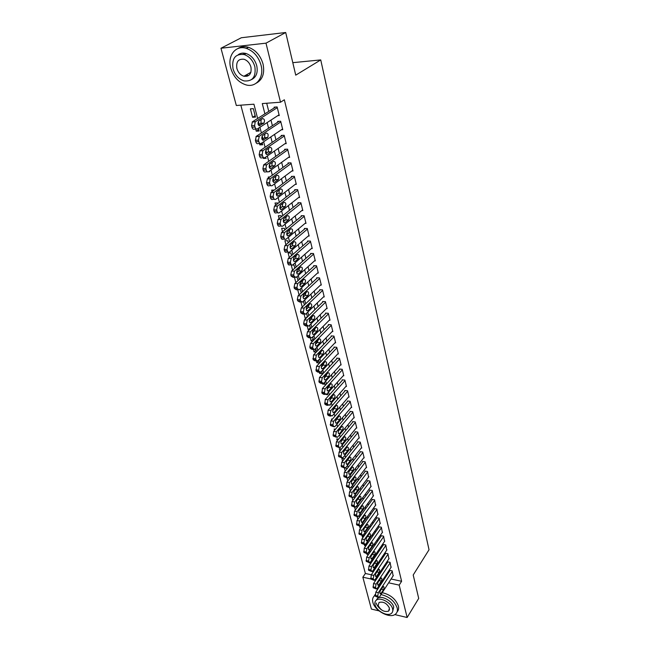 <?xml version="1.0" encoding="UTF-8"?>
<svg xmlns="http://www.w3.org/2000/svg" width="650" height="650" viewBox="0 0 650 650"><rect width="100%" height="100%" fill="white"/><g stroke="black" fill="none" stroke-linecap="round" stroke-linejoin="round"><path stroke-width="0.97" d="M247.033 76.294L245.359 75.441M379.056 610.878L371.394 609.074L362.846 577.208L370.874 578.955M240.833 105.162L365.373 573.487L362.846 577.208M257.636 118.479L253.931 104.195L236.324 105.495L220.967 48.246L265.988 43.16L280.499 102.221L262.283 103.569L264.908 113.847M265.988 43.16L285.707 32.5L241.321 37.749L220.967 48.246M277.834 115.627L279.248 115.529L277.119 106.941L274.105 107.161L274.284 107.876M281.434 129.756L282.758 129.683L280.662 121.217L277.656 121.404L277.834 122.111M284.968 143.691L286.219 143.634L284.148 135.289L281.166 135.444L281.336 136.143M288.454 157.438L289.632 157.389L287.592 149.159L284.619 149.289L284.789 149.979M291.882 170.991L292.996 170.958L290.989 162.841L288.031 162.947L288.194 163.621M295.254 184.356L296.319 184.34L294.328 176.329L291.387 176.41L291.558 177.076M298.577 197.543L299.593 197.535L297.635 189.638L294.702 189.686L294.864 190.352M301.852 210.551L302.819 210.551L300.885 202.759L297.968 202.792L298.131 203.442M305.086 223.389L306.004 223.389L304.094 215.703L301.194 215.711L301.356 216.352M308.262 236.047L309.148 236.056L307.263 228.475L304.379 228.459L304.533 229.092M311.399 248.536L312.244 248.552L310.391 241.077L307.515 241.036L307.669 241.662M314.494 260.861L315.307 260.886L313.471 253.508L310.611 253.443L310.765 254.061M317.549 273.033L318.321 273.057L316.517 265.777L313.674 265.688L313.82 266.297M320.556 285.033L321.303 285.066L319.524 277.883L316.688 277.777L316.834 278.371M323.521 296.887L324.244 296.92L322.481 289.827L319.662 289.705L319.808 290.298M326.454 308.588L327.145 308.62L325.406 301.624L322.603 301.478L322.749 302.063M329.339 320.133L330.013 320.174L328.299 313.259L325.504 313.097L325.65 313.674M332.191 331.533L332.841 331.581L331.151 324.756L328.364 324.569L328.51 325.138M335.01 342.794L335.636 342.842L333.962 336.099L331.191 335.904L331.338 336.464M337.789 353.909L338.39 353.957L336.741 347.303L333.986 347.084L334.124 347.644M340.527 364.886L341.112 364.934L339.487 358.369L336.741 358.134L336.879 358.678M343.241 375.724L343.801 375.781L342.192 369.289L339.463 369.037L339.601 369.582M345.914 386.433L346.458 386.49L344.874 380.079L342.152 379.811L342.282 380.348M348.546 397.012L349.082 397.069L347.514 390.739L344.809 390.455L344.939 390.983M351.154 407.452L351.674 407.517L350.123 401.261L347.433 400.961L347.563 401.481M353.73 417.779L354.234 417.836L352.706 411.661L350.025 411.344L350.147 411.856M356.273 427.976L356.769 428.033L355.249 421.931L352.584 421.598L352.706 422.11M358.792 438.043L359.263 438.108L357.768 432.079L355.111 431.73L355.233 432.234M361.27 447.996L361.733 448.061L360.254 442.106L357.614 441.748L357.736 442.244M363.724 457.836L364.171 457.901L362.716 452.01L360.076 451.644L360.206 452.132M366.145 467.553L366.584 467.626L365.137 461.801L362.521 461.419L362.643 461.906M368.542 477.165L367.543 471.477L364.934 471.079L365.048 471.559M370.906 486.663L369.915 481.041L367.315 480.634L367.437 481.106M373.246 496.048L372.255 490.498L369.671 490.067L369.785 490.539M375.554 505.326L374.579 499.834L372.003 499.403L372.117 499.866M377.837 514.491L376.87 509.072L374.303 508.625L374.416 509.08M380.096 523.559L379.129 518.204L376.577 517.741L376.691 518.196M382.33 532.529L381.371 527.231L378.828 526.76L378.942 527.207M384.54 541.393L383.581 536.153L381.054 535.673L381.16 536.112M386.717 550.152L385.775 544.976L383.248 544.489L383.362 544.928M388.879 558.821L387.936 553.702L385.426 553.199L385.531 553.637M391.007 567.393L390.081 562.331L387.579 561.819L387.684 562.25M367.388 553.743L366.957 554.369L366.746 553.564L363.894 552.427L364.268 548.161L366.844 548.673L366.234 552.045L367.469 553.711L382.59 532.147M366.413 543.367L364.715 545.789L364.374 544.489M364.154 534.706L362.44 537.119L361.969 535.308M361.879 525.947L360.149 528.352L359.539 526.012M357.077 516.612L357.817 519.431M354.591 507.098L355.347 510.006M352.072 497.469L352.852 500.468M349.521 487.719L350.326 490.815M346.938 477.864L347.774 481.049M344.338 467.927L345.183 471.161M344.419 458.843L341.843 458.372L342.566 461.151M341.551 449.012L339.308 448.695L339.918 451.019M338.569 439.156L336.749 438.913L337.236 440.765M335.522 429.187L334.157 429.008L334.514 430.381M332.426 419.104L331.533 418.99L331.768 419.868M322.709 383.662L322.384 384.012L322.229 383.402M319.621 373.449L322.27 373.701L321.636 371.256L319.621 373.449L319.304 372.231M318.866 360.596L316.818 362.749L316.339 360.921M316.054 349.789L313.991 351.926L313.341 349.456M313.202 338.845L311.123 340.957L310.302 337.838M310.318 327.771L308.214 329.859L307.223 326.072M307.401 316.55L305.273 318.622L304.102 314.145M300.942 302.055L302.234 307.003M297.741 289.811L299.065 294.881M294.491 277.396L295.848 282.596M291.257 265.029L292.589 270.148M291.541 255.58L290.875 253.012L288.096 252.947L289.291 257.522M288.218 242.807L287.682 240.752L284.895 240.711L285.943 244.725M284.854 229.864L284.456 228.329L281.645 228.312L282.547 231.749M281.434 216.734L281.182 215.743L278.363 215.751L279.102 218.587M277.973 203.418L277.859 202.987L275.031 203.011L275.616 205.246M274.267 190.06L271.651 190.109L272.074 191.709M269.856 176.987L268.231 177.028L268.483 177.986M265.281 163.751L264.834 164.06M264.119 157.877L263.356 158.413L263.185 157.755M262.308 143.211L259.821 144.893L259.456 143.496M258.749 129.537L256.238 131.186L255.669 129.025M365.373 573.487L371.329 574.771M373.669 571.277L373.344 570.009M373.409 571.675L372.287 571.439M371.386 562.494L371.036 561.161M370.898 563.209L369.176 562.851M369.078 553.613L368.713 552.207M368.363 554.653L366.957 554.369M366.738 544.627L366.356 543.148M365.779 546L364.715 545.789M364.374 535.543L363.967 533.983M363.155 537.258L362.44 537.119M361.985 526.346L361.554 524.712M359.564 517.043L359.117 515.328M357.11 507.626L356.647 505.83M354.632 498.103L354.047 496.356M352.129 488.467L351.78 487.134L351.203 487.037M349.586 478.709L349.351 477.782L348.311 477.62L364.049 457.413M347.019 468.837L346.889 468.317L345.215 468.065M329.615 404.966L330.428 405.064L330.224 404.276M326.284 394.574L327.746 394.737L327.397 393.412M322.384 384.012L325.024 384.28L324.537 382.403M316.818 362.749L319.483 362.993L318.695 359.962M316.566 351.78L315.721 348.522M316.249 352.113L313.991 351.926M313.584 340.299L312.707 336.928M312.804 341.088L311.123 340.957M310.562 328.673L309.652 325.179M309.294 329.932L308.214 329.859M307.491 316.899L306.556 313.276M305.695 318.646L305.273 318.622M304.387 304.956L303.412 301.218M301.243 292.866L300.235 288.99M298.049 280.605L297.131 277.046L296.538 277.03M294.816 268.174L294.019 265.111L292.476 265.062M269.709 171.657L268.653 171.689M266.232 158.299L263.356 158.413M259.821 144.893L262.714 144.755L262.186 142.732M256.238 131.186L259.139 131.016L258.416 128.261M255.515 117.089L253.313 108.639L250.388 108.851L252.598 117.284L255.515 117.089M391.081 579.02L401.619 581.279L284.342 99.783L280.499 102.221M266.703 103.244L268.767 111.386M270.969 120.096L272.382 125.702M274.576 134.379L275.949 139.823M278.135 148.46L279.467 153.733M281.645 162.338L282.937 167.456M285.106 176.028L286.358 180.984M288.511 189.516L289.729 194.326M291.874 202.824L293.053 207.48M295.197 215.954L296.335 220.464M298.472 228.898L299.569 233.261M301.697 241.662L302.762 245.895M304.882 254.264L305.914 258.351M308.019 266.687L309.026 270.652M311.123 278.956L312.089 282.783M314.178 291.054L315.12 294.759M317.2 302.998L318.102 306.581M320.182 314.779L321.051 318.24M323.115 326.414L323.96 329.761M326.024 337.902L326.836 341.128M328.884 349.237L329.672 352.349M331.719 360.425L332.475 363.431M334.506 371.475L335.246 374.376M337.269 382.387L337.976 385.182M339.991 393.169L340.673 395.858M342.68 403.812L343.338 406.396M345.337 414.318L345.971 416.812M347.961 424.702L348.571 427.099M350.553 434.956L351.138 437.263M353.121 445.087L353.673 447.306M355.648 455.098L356.184 457.226M358.15 464.994L358.662 467.025M360.62 474.76L361.108 476.71M363.058 484.421L363.529 486.289M365.471 493.968L365.926 495.747M367.859 503.401L368.29 505.099M370.216 512.72L370.622 514.345M372.539 521.934L372.938 523.486M374.847 531.05L375.221 532.521M377.122 540.053L377.479 541.45M379.373 548.957L379.706 550.282M381.599 557.757L381.916 559.016M383.801 566.467L384.101 567.653M385.97 575.071L386.254 576.192M393.12 575.876L392.194 570.871L389.707 570.342L389.813 570.765M285.707 32.5L295.734 75.156L320.743 59.914L292.801 62.668M320.743 59.914L429.032 549.754L413.205 574.998L418.706 598.406L407.144 617.5L394.826 614.599M401.619 581.279L399.189 585.114L407.144 617.5M242.929 54.259L245.984 53.592M388.619 582.814L399.189 585.114M267.134 122.59L268.572 128.221M270.79 136.931L272.188 142.391M274.398 151.06L275.746 156.357M277.948 164.994L279.264 170.129M281.458 178.734L282.726 183.714M284.911 192.278L286.138 197.104M288.316 205.636L289.51 210.307M291.671 218.806L292.825 223.332M294.986 231.798L296.108 236.178M298.252 244.611L299.333 248.852M301.478 257.246L302.526 261.357M304.655 269.717L305.671 273.691M307.791 282.019L308.774 285.862M310.887 294.158L311.838 297.879M313.942 306.142L314.86 309.733M316.964 317.964L317.842 321.433M319.938 329.631L320.791 332.979M322.871 341.144L323.7 344.378M325.772 352.511L326.568 355.639M328.632 363.74L329.404 366.754M331.459 374.814L332.199 377.723M334.254 385.759L334.961 388.562M337.009 396.565L337.691 399.262M339.731 407.233L340.389 409.833M342.412 417.771L343.054 420.274M345.069 428.179L345.678 430.584M347.693 438.457L348.278 440.765M350.277 448.614L350.846 450.832M352.836 458.648L353.381 460.777M355.363 468.561L355.883 470.6M357.866 478.351L358.361 480.309M360.336 488.028L360.807 489.905M362.773 497.599L363.228 499.387M365.178 507.049L365.617 508.755M367.567 516.392L367.981 518.017M369.915 525.622L370.313 527.174M372.247 534.747L372.621 536.226M374.546 543.774L374.904 545.171M376.821 552.687L377.162 554.019M379.072 561.511L379.389 562.77M381.298 570.229L381.599 571.423M383.492 578.849L383.776 579.971M376.902 578.492L376.594 577.298M374.652 569.822L374.327 568.555M372.377 561.039L372.027 559.707M370.077 552.167L369.712 550.761M367.746 543.189L367.364 541.71M365.389 534.105L364.991 532.545M363.009 524.916L362.586 523.283M360.604 515.621L360.157 513.906M358.158 506.212L357.695 504.416M355.696 496.698L355.209 494.821M353.194 487.069L352.69 485.103M350.667 477.319L350.139 475.272M348.116 467.456L347.555 465.319M345.524 457.47L344.947 455.244M342.899 447.363L342.298 445.039M341.339 441.342L341.226 440.895M340.251 437.133L339.625 434.712M339.365 433.712L339.365 433.704C338.049 433.517 337.854 432.315 338.796 430.113L341.965 426.416C343.281 426.603 343.468 427.798 342.542 429.991L339.658 433.444L338.593 433.607M338.666 431.031L338.536 430.511M337.561 426.774L336.911 424.263M336.651 423.239L336.643 423.223C335.327 423.044 335.124 421.834 336.074 419.608L339.259 415.951C340.6 416.13 340.803 417.332 339.861 419.551L336.676 423.231L335.879 423.126M335.961 420.599L335.814 420.006M334.848 416.284L334.173 413.676M333.223 410.036L333.052 409.37M332.093 405.665L331.386 402.951M330.452 399.336L330.257 398.596M329.306 394.916L328.575 392.096M327.641 388.505L327.429 387.676M326.479 384.02L325.723 381.103M324.797 377.536L324.561 376.626M323.619 372.994L322.839 369.964M321.921 366.421L321.661 365.43M320.726 361.822L319.914 358.686M318.996 355.168L318.719 354.096M317.793 350.504L316.948 347.254M316.046 343.761L315.746 342.599M314.819 339.048L313.95 335.676M313.048 332.215L312.723 330.964M311.813 327.429L310.903 323.944M310.017 320.507L309.668 319.166M308.758 315.664L307.824 312.057M306.938 308.652L306.564 307.214M305.671 303.745L304.696 300.007M303.826 296.636L303.428 295.1M302.534 291.663L301.535 287.796M300.666 284.456L300.243 282.823M299.358 279.419L298.326 275.421M297.464 272.114L297.017 270.384M296.14 267.004L295.067 262.876M294.223 259.602L293.743 257.766M292.882 254.426L291.777 250.153M290.932 246.919L290.428 244.977M289.575 241.67L288.429 237.258M287.601 234.065L287.072 232.009M286.219 228.743L285.041 224.185M284.221 221.024L283.66 218.863M282.823 215.629L281.604 210.925M280.792 207.805L280.207 205.522M279.378 202.337L278.119 197.478M277.322 194.399L276.697 192.002M275.876 188.849L274.584 183.836M273.796 180.806L273.138 178.287M272.334 175.175L270.993 170.007M270.221 167.018L269.531 164.369M268.734 161.306L267.353 155.968M266.589 153.026L265.874 150.256M265.086 147.233L263.664 141.732M262.917 138.84L262.161 135.931M261.389 132.957L259.919 127.286M259.179 124.442L258.391 121.396M374.912 579.832L375.879 580.044M255.149 115.676L252.598 117.284M393.348 575.518L379.446 596.984L378.836 597.561L377.739 596.009L378.332 592.711L392.299 571.293M390.041 570.416L375.806 592.142L378.332 592.711M381.087 593.369L380.608 593.832C379.697 593.564 379.616 592.508 380.38 590.639L383.297 586.43C384.207 586.69 384.288 587.746 383.533 589.607L381.087 593.369L379.876 593.101M378.243 597.423L375.44 596.286L375.806 592.142M375.204 595.376L374.847 595.595C372.783 597.066 372.117 599.284 372.848 602.258C374.668 610.716 389.805 618.873 395.322 614.274C397.207 612.836 397.816 610.707 397.166 607.888C394.509 600.933 389.114 596.497 380.998 594.579M397.134 611.821C398.539 610.366 398.954 608.408 398.369 605.946C395.72 598.999 390.341 594.579 382.233 592.678M376.163 600.267L377.634 598.268C381.648 595.099 392.502 601.023 393.721 607.084L392.649 611.496M382.054 610.244C378.974 608.156 377.024 605.751 376.204 603.038M375.074 604.793C376.374 610.886 387.278 616.777 391.267 613.494C392.632 612.454 393.079 610.919 392.6 608.871C391.373 602.802 380.51 596.863 376.488 600.023C375.026 601.079 374.546 602.664 375.074 604.793M389.456 608.14C386.888 603.265 383.419 601.364 379.064 602.452L378.162 605.508C380.77 610.399 384.239 612.276 388.586 611.138L389.456 608.14M375.123 594.514L374.132 596.164M230.766 68.209C233.521 76.984 238.639 82.55 246.114 84.914C256.189 87.831 264.379 77.399 261.04 65.211C258.521 56.672 253.63 51.066 246.374 48.376C235.617 44.704 227.11 55.908 230.766 68.209M256.319 83.143C262.608 79.666 264.851 73.312 263.055 64.074C260.544 55.551 255.669 49.961 248.43 47.279C244.473 46.134 240.955 46.556 237.876 48.555M238.331 54.632C240.573 53.072 243.157 52.699 246.098 53.527C251.347 55.429 254.889 59.467 256.726 65.642C258.066 72.475 256.368 77.114 251.631 79.544M233.033 68.843C235.007 75.148 238.68 79.17 244.051 80.917C252.541 81.664 256.149 76.928 254.865 66.69C253.012 60.507 249.454 56.461 244.197 54.551C235.332 53.601 231.611 58.362 233.033 68.843M250.932 67.08C249.73 63.083 247.422 60.474 244.026 59.264C238.347 58.671 235.966 61.742 236.868 68.461C238.127 72.516 240.484 75.108 243.929 76.253C249.446 76.757 251.778 73.702 250.932 67.08M246.285 74.913L248.511 75.636M391.243 567.036L377.211 588.421L376.61 588.989L375.497 587.413L376.082 584.106L390.187 562.762M387.92 561.892L373.547 583.546L376.082 584.106M378.869 584.813L378.398 585.26C377.463 585 377.382 583.936 378.154 582.051L381.087 577.866C382.021 578.126 382.102 579.191 381.339 581.059L378.869 584.813L377.65 584.545M376.001 588.851L373.181 587.714L373.547 583.546M389.114 558.464L374.952 579.767L374.368 580.32L373.222 578.727L373.815 575.404L388.042 554.141M385.775 553.272L371.272 574.852L373.815 575.404M376.626 576.16L376.163 576.599C375.213 576.339 375.123 575.266 375.903 573.365L378.852 569.205C379.803 569.457 379.892 570.529 379.121 572.423L376.626 576.16L375.408 575.892M373.734 580.182L370.898 579.044L371.272 574.852M386.969 549.786L372.669 571.009L372.092 571.553L370.923 569.936L371.516 566.597L385.881 545.415M383.614 544.554L368.964 566.061L371.516 566.597M374.359 567.401L373.904 567.832C372.929 567.58 372.84 566.499 373.628 564.582L376.594 560.446C377.561 560.69 377.658 561.771 376.87 563.68L374.359 567.401L373.132 567.141M371.442 571.415L368.591 570.269L368.964 566.061M384.792 541.019L370.362 562.153L369.793 562.681L368.591 561.039L369.2 557.684L383.695 536.599M381.42 535.738L366.624 557.164L369.2 557.684M372.068 558.553L371.621 558.967C370.622 558.716 370.524 557.627 371.329 555.693L374.303 551.582C375.294 551.826 375.399 552.914 374.603 554.84L372.068 558.553L370.833 558.293M369.127 562.543L366.259 561.405L366.624 557.164M379.202 526.825L364.268 548.161M381.485 527.678L366.844 548.673M369.744 549.591L369.314 549.997C368.29 549.754 368.184 548.657 368.997 546.707L371.995 542.62C373.002 542.864 373.108 543.952 372.304 545.903L369.744 549.591L368.501 549.347M380.364 523.177L365.658 544.131L365.121 544.635L363.854 542.945L364.471 539.565L379.243 518.659M376.959 517.814L361.879 539.053L364.471 539.565M367.396 540.532L366.974 540.93C365.934 540.686 365.82 539.581 366.641 537.615L369.655 533.553C370.687 533.788 370.801 534.893 369.988 536.851L367.396 540.532L366.153 540.288M364.406 544.497L361.506 543.343L361.879 539.053M378.113 514.109L363.269 534.966L362.741 535.454L361.449 533.731L362.066 530.335L376.984 509.535M374.692 508.69L359.458 529.847L362.066 530.335M365.024 531.367L364.609 531.749C363.545 531.513 363.431 530.4 364.26 528.409L367.283 524.379C368.339 524.615 368.461 525.728 367.632 527.702L365.024 531.367L363.773 531.131M362.009 535.316L359.084 534.162L359.458 529.847M375.838 504.928L360.848 525.688L360.336 526.159L359.003 524.42L359.629 521.008L374.692 500.305M372.401 499.468L357.021 520.528L359.629 521.008M362.619 522.096L362.213 522.47C361.132 522.234 361.01 521.113 361.847 519.098L364.886 515.101C365.966 515.328 366.088 516.449 365.259 518.448L362.619 522.096L361.359 521.861M359.58 526.021L356.639 524.867L357.021 520.528M373.539 495.649L358.402 516.295L357.898 516.758L356.541 514.987L357.167 511.566L372.377 490.961M370.086 490.141L354.543 511.095L357.167 511.566M360.189 512.712L359.799 513.069C358.686 512.842 358.556 511.712 359.409 509.681L362.464 505.708C363.569 505.936 363.699 507.065 362.854 509.08L360.189 512.712L358.93 512.484M360.466 508.251L359.182 510.055M357.126 516.62L354.161 515.458L354.543 511.095M371.207 486.257L355.924 506.797L355.436 507.244L354.039 505.448L354.681 502.011L370.029 481.52M367.738 480.699L352.04 501.548L354.681 502.011M357.736 503.214L357.346 503.563C356.216 503.336 356.078 502.198 356.939 500.151L360.011 496.21C361.132 496.429 361.27 497.567 360.417 499.606L357.736 503.214L356.46 502.994M358.109 498.591L356.623 500.727M354.64 507.106L351.658 505.944L352.04 501.548M368.851 476.751L353.421 497.185L352.95 497.616L351.772 496.762L351.512 495.796L352.154 492.334L367.664 471.957M365.365 471.144L349.505 491.896L352.154 492.334M355.241 493.602L354.868 493.943C353.714 493.724 353.567 492.578 354.437 490.506L357.524 486.598C358.678 486.817 358.824 487.955 357.955 490.019L355.241 493.602L353.974 493.391M355.696 488.849L354.063 491.246M352.121 497.477L349.123 496.316L349.505 491.896M366.462 467.139L350.886 487.459L350.423 487.874L349.213 487.004L348.961 486.021L349.602 482.552L365.259 462.288M362.968 461.484L346.946 482.121L349.602 482.552M352.723 483.876L352.365 484.209C351.179 483.99 351.024 482.836 351.91 480.74L355.006 476.864C356.184 477.084 356.338 478.229 355.461 480.309L352.723 483.876L351.447 483.673M353.243 479.017L351.479 481.626M349.578 487.736L346.556 486.566L346.946 482.121M360.539 451.709L344.346 472.225L347.019 472.639L346.629 477.124L347.872 478.01L348.319 477.612M362.838 452.506L347.019 472.639M350.171 474.037L349.83 474.354C348.619 474.134 348.457 472.973 349.351 470.86L352.463 467.017C353.665 467.228 353.827 468.39 352.942 470.494L350.171 474.037L348.896 473.842M350.756 469.081L348.879 471.876M347.002 477.872L343.956 476.702L344.346 472.225M361.611 447.574L345.719 467.642L345.288 468.024L344.012 467.122L343.744 466.115L344.402 462.613L360.376 442.601M358.085 441.813L341.721 462.215L344.402 462.613M347.596 464.076L347.262 464.376C346.019 464.165 345.857 462.995 346.759 460.858L349.887 457.056C351.122 457.259 351.284 458.429 350.391 460.549L347.596 464.076L346.312 463.881M348.221 459.03L346.255 461.996M344.394 467.886L341.323 466.708L341.721 462.215M359.141 437.613L343.086 457.551L342.68 457.917L341.364 456.999L341.096 455.975L341.754 452.465L357.89 432.583M355.599 431.795L339.056 452.075L341.754 452.465M344.979 453.993L344.662 454.277C343.395 454.074 343.224 452.896 344.134 450.734L347.279 446.964C348.538 447.168 348.709 448.337 347.807 450.491L344.979 453.993L343.704 453.806M345.654 448.866L343.598 451.986M341.754 457.779L338.666 456.601L339.056 452.075M356.639 427.529L340.421 447.338L340.031 447.688L338.683 446.745L338.406 445.713L339.081 442.187L355.379 422.443M353.08 421.663L336.367 441.813L339.081 442.187M342.339 443.779L342.03 444.056C340.738 443.861 340.559 442.666 341.486 440.489L344.638 436.751C345.922 436.946 346.109 438.132 345.191 440.302L342.339 443.779L341.055 443.609M343.054 438.579L340.917 441.854M339.081 447.549L335.969 446.363L336.367 441.813M354.112 417.324L337.724 436.995L337.35 437.328L335.961 436.369L335.692 435.321L336.367 431.779L352.828 412.173M350.537 411.401L333.645 431.421L336.367 431.779M340.421 428.179L338.211 431.584M336.375 437.198L333.239 436.004L333.645 431.421M351.544 406.998L334.994 426.522L334.644 426.839L333.214 425.864L332.938 424.808L333.613 421.241L350.252 401.781M347.961 401.017L330.882 420.899L333.613 421.241M337.74 417.649L335.465 421.184M333.637 426.709L330.476 425.514L330.882 420.899M348.952 396.541L332.231 415.919L330.428 415.22L330.151 414.148L330.834 410.572L347.644 391.267M345.353 390.512L328.088 410.239L330.834 410.572M334.206 412.384L333.946 412.62C332.564 412.433 332.353 411.223 333.32 408.972L336.521 405.348C337.886 405.527 338.098 406.746 337.147 408.98L334.206 412.384L332.93 412.238M335.034 406.998L332.694 410.646M330.866 416.089L329.152 415.878L327.681 414.887L328.088 410.239M346.328 385.954L329.428 405.186L327.608 404.446L327.324 403.358L328.014 399.766L345.004 380.616M342.713 379.868L325.26 399.457L328.014 399.766M331.427 401.659L331.183 401.871C329.769 401.7 329.55 400.473 330.525 398.198L333.743 394.615C335.14 394.794 335.359 396.012 334.401 398.279L331.427 401.659L330.151 401.513M332.288 396.207L331.654 397.979L329.891 399.969M328.063 405.34L326.365 405.137L324.846 404.129L325.26 399.457M343.671 375.245L326.592 394.306L324.748 393.534L324.464 392.429L325.162 388.822L342.331 369.834M340.039 369.094L322.392 388.529L325.162 388.822M328.608 390.788L328.38 390.991C326.942 390.821 326.714 389.586 327.697 387.286L330.931 383.752C332.361 383.923 332.589 385.149 331.614 387.441L328.608 390.788L327.34 390.658M329.501 385.287L328.859 387.156L327.056 389.163M325.219 394.444L323.537 394.266L321.977 393.226L322.392 388.529M340.982 364.39L323.724 383.297L321.856 382.476L321.571 381.363L322.27 377.731L339.617 358.914M337.342 358.183L319.483 377.455L322.27 377.731M325.756 379.787L325.544 379.974C324.082 379.803 323.838 378.56 324.838 376.236L328.088 372.743C329.542 372.913 329.777 374.148 328.794 376.464L325.756 379.787L324.496 379.657M326.682 374.229L326.032 376.196L324.179 378.202M322.335 383.419L320.669 383.248L319.077 382.192L319.483 377.455M338.252 353.405L320.816 372.141L318.931 371.28L318.63 370.151L319.345 366.502L336.879 347.864M334.604 347.132L316.542 366.251L319.345 366.502M322.871 368.639L322.676 368.81C321.173 368.648 320.929 367.396 321.937 365.04L325.203 361.595C326.69 361.757 326.934 363.009 325.942 365.349L322.871 368.639L321.612 368.517M323.822 363.033L323.164 365.097L321.271 367.112M319.426 372.247L317.769 372.084L316.127 371.012L316.542 366.251M335.498 342.282L317.639 361.034L315.957 359.938L315.656 358.792L316.379 355.127L334.1 336.668M331.833 335.944L313.568 354.892L316.379 355.127M319.946 357.346L319.767 357.5C318.24 357.346 317.98 356.078 319.004 353.706L322.286 350.301C323.806 350.456 324.058 351.715 323.05 354.088L319.946 357.346L318.695 357.24M320.921 351.699L320.255 353.852L318.329 355.867M316.469 360.929L314.836 360.783L313.146 359.686L313.568 354.892M332.702 331.012L314.681 349.562L312.951 348.441L312.65 347.287L313.373 343.606L331.289 325.325M329.03 324.618L310.546 343.387L313.373 343.606M316.981 345.906L316.826 346.044C315.258 345.898 314.99 344.622 316.022 342.217L319.321 338.869C320.873 339.016 321.141 340.283 320.117 342.68L316.981 345.906L315.738 345.808M317.98 340.218L317.314 342.461L315.348 344.476M313.479 349.464L311.862 349.334L310.131 348.213L309.822 347.051L310.546 343.387M329.867 319.605L311.675 337.943L309.904 336.798L309.595 335.619L310.326 331.931L328.437 313.844M326.186 313.137L307.491 331.727L310.326 331.931M313.983 334.319L313.836 334.441C312.244 334.295 311.967 333.011 313.007 330.574L316.322 327.275C317.907 327.421 318.183 328.705 317.151 331.118L313.983 334.319L312.748 334.23M314.998 328.583L314.332 330.923L312.333 332.93M310.448 337.846L308.848 337.732L307.068 336.586L306.759 335.416L307.491 331.727M326.999 308.043L308.636 326.162L306.816 324.992L306.507 323.806L307.239 320.092L325.553 302.209M323.31 301.511L304.395 319.914L307.239 320.092M310.936 322.571L310.814 322.676C309.189 322.546 308.904 321.246 309.952 318.784L313.284 315.534C314.901 315.673 315.185 316.964 314.145 319.41L310.936 322.571L309.717 322.498M311.976 316.802L311.309 319.231L309.278 321.23M307.377 326.081L305.793 325.975L303.964 324.805L303.656 323.619L304.395 319.914M324.098 296.335L305.557 314.234L303.688 313.04L303.371 311.829L304.119 308.1L322.627 290.42M320.401 289.738L301.251 307.946L304.119 308.1M307.856 310.676L307.751 310.765C306.093 310.635 305.793 309.319 306.857 306.832L310.204 303.639C311.854 303.769 312.154 305.069 311.098 307.548L307.856 310.676L306.646 310.602M308.921 304.866L308.254 307.393L306.191 309.376M304.273 314.153L302.697 314.056L300.82 312.869L300.503 311.667L301.251 307.946M321.157 284.473L302.429 302.136L300.511 300.918L300.194 299.699L300.95 295.953L319.67 278.484M317.452 277.802L298.066 295.807L300.95 295.953M304.728 298.618L304.647 298.683C302.957 298.561 302.64 297.237 303.721 294.726L307.084 291.582C308.766 291.712 309.075 293.02 308.011 295.523L304.728 298.618L303.542 298.553M305.809 292.768L305.151 295.384L303.054 297.359M301.121 302.071L299.561 301.99L297.635 300.771L297.318 299.553L298.066 295.807M318.175 272.447L299.268 289.884L297.302 288.632L296.977 287.398L297.733 283.636L316.672 266.386M314.47 265.712L294.84 283.514L297.733 283.636M301.567 286.398L301.502 286.447C299.772 286.325 299.455 284.993 300.544 282.449L303.924 279.362C305.638 279.484 305.963 280.808 304.882 283.343L301.567 286.398L300.389 286.341M302.664 280.516L302.006 283.221L299.877 285.171M297.928 289.819L296.384 289.754L294.409 288.502L294.084 287.267L294.84 283.514M315.152 260.276L296.059 277.452L294.044 276.177L293.711 274.926L294.474 271.148L313.625 254.126M311.439 253.459L291.574 271.05L294.474 271.148M298.358 274.007L298.317 274.04C296.546 273.926 296.221 272.586 297.318 270.01L300.723 266.979C302.469 267.093 302.803 268.434 301.714 270.993L298.358 274.007L297.196 273.967M299.471 268.092L298.821 270.896L296.668 272.829M294.694 277.404L293.158 277.347L291.135 276.071L290.81 274.82L291.574 271.05M312.089 247.934L292.809 264.859C291.907 265.436 291.216 265.005 290.737 263.559L290.404 262.283L291.176 258.489L310.546 241.703M308.384 241.044L288.259 258.416L291.176 258.489M295.1 261.446L295.084 261.463C293.28 261.357 292.939 260 294.052 257.392L297.473 254.426C299.252 254.54 299.601 255.889 298.496 258.481L295.1 261.446L293.963 261.422L295.084 261.463M296.229 255.507L295.596 258.408L293.41 260.309M291.411 264.818L289.892 264.777C288.99 265.346 288.299 264.916 287.82 263.469L287.487 262.202L288.259 258.416M308.986 235.422L289.51 252.094C288.592 252.688 287.885 252.241 287.389 250.754L287.048 249.47L287.82 245.668L307.426 229.109M305.281 228.459L284.895 245.602L287.828 245.651L284.887 245.611L284.115 249.413L287.048 249.47M291.801 248.722C289.973 248.617 289.616 247.252 290.729 244.619L294.182 241.694C296.002 241.816 296.351 243.181 295.238 245.789L291.801 248.722L290.688 248.698M292.939 242.743L292.329 245.741L290.111 247.618M292.329 245.741L295.238 245.789L292.329 245.741M288.088 252.062L286.585 252.029C285.667 252.623 284.952 252.184 284.456 250.697L284.115 249.413M305.841 222.747L286.138 239.168C285.212 239.752 284.497 239.289 283.993 237.778L283.644 236.47L284.399 232.676L304.257 216.344M302.144 215.711L281.491 232.611L284.44 232.635M288.462 235.812C286.618 235.698 286.252 234.317 287.349 231.668L290.867 228.776C292.695 228.914 293.053 230.287 291.956 232.903L288.462 235.812L287.365 235.804M289.608 229.807L289.031 232.879L286.772 234.748M284.749 239.151L283.197 239.127C282.271 239.712 281.548 239.249 281.044 237.746L280.702 236.438L281.491 232.611M302.656 209.901L282.726 226.062C281.783 226.631 281.06 226.151 280.548 224.624L280.199 223.291L280.93 219.505L301.048 203.409M298.959 202.776L278.037 219.44L280.995 219.44M285.074 222.722C283.221 222.592 282.839 221.195 283.92 218.546L287.503 215.67C289.339 215.832 289.713 217.222 288.632 219.846L285.074 222.722L284.001 222.722M286.227 216.694L285.691 219.846L283.384 221.699M281.361 226.054L279.768 226.046C278.826 226.614 278.102 226.135 277.582 224.607L277.241 223.283L278.037 219.44M299.431 196.877L279.256 212.778C278.306 213.33 277.574 212.826 277.054 211.274L276.705 209.926L277.412 206.139L297.798 190.296M295.742 189.67L274.527 206.082L277.509 206.058M281.637 209.454C279.776 209.3 279.378 207.894 280.451 205.229L284.091 202.386C285.935 202.564 286.325 203.97 285.252 206.602L281.637 209.454L280.589 209.463M282.799 203.393L282.303 206.627L279.947 208.471M277.924 212.778L276.291 212.786C275.332 213.338 274.601 212.842 274.081 211.291L273.723 209.942L274.527 206.082M296.156 183.674L275.746 199.298C274.779 199.834 274.032 199.314 273.512 197.738L273.154 196.373L273.837 192.595L294.499 177.003M292.484 176.377L270.977 192.538L273.967 192.481M278.143 195.991C276.274 195.821 275.868 194.399 276.924 191.726L280.629 188.914C282.482 189.118 282.888 190.531 281.832 193.172L278.143 195.991L277.127 196.007M279.313 189.914L278.866 193.221L276.469 195.049M274.446 199.314L272.756 199.331C271.798 199.875 271.05 199.355 270.522 197.779L270.164 196.414L270.977 192.538M292.833 170.284L272.179 185.624C271.204 186.152 270.449 185.607 269.921 184.007L269.555 182.618L270.221 178.847L291.151 163.524M289.185 162.906L267.369 178.791L270.376 178.718M274.609 182.341C272.732 182.146 272.309 180.708 273.349 178.035L277.127 175.256C278.988 175.468 279.402 176.906 278.363 179.554L274.609 182.341L273.618 182.366M275.779 176.239L275.381 179.627L272.943 181.439M270.92 185.648L269.181 185.689C268.206 186.217 267.451 185.673 266.914 184.072L266.549 182.691L267.369 178.791M289.461 156.707L268.564 171.754C267.572 172.266 266.809 171.706 266.273 170.072L265.907 168.675L266.549 164.905L287.763 149.849M285.838 149.24L263.713 164.848L266.736 164.751M271.026 168.496C269.132 168.277 268.702 166.831 269.717 164.141L273.569 161.395C275.438 161.631 275.86 163.085 274.844 165.742L271.026 168.496L270.067 168.529M272.196 162.37L271.846 165.839L269.368 167.627M267.345 171.795L265.549 171.844C264.558 172.356 263.794 171.795 263.25 170.17L262.884 168.764L263.713 164.848M286.049 142.943L264.891 157.69C263.892 158.186 263.12 157.601 262.576 155.943L262.202 154.521L262.827 150.751L284.326 135.988M282.457 135.379L260.008 150.711L263.039 150.572M267.386 154.448C265.484 154.213 265.037 152.742 266.045 150.053L269.953 147.331C271.838 147.599 272.277 149.061 271.269 151.726L267.386 154.448L266.459 154.489M268.556 148.298L268.255 151.856L265.744 153.619M263.713 157.731L261.869 157.804C260.861 158.299 260.089 157.722 259.537 156.065L259.163 154.643L260.008 150.711M282.588 128.976L261.17 143.414C260.162 143.894 259.374 143.284 258.822 141.602L258.44 140.156L259.285 136.191L280.832 121.924M279.037 121.314L256.238 136.354L259.285 136.191M263.689 140.197C261.779 139.937 261.324 138.45 262.308 135.752L266.289 133.071C268.182 133.356 268.637 134.834 267.646 137.507L262.803 140.237M264.859 134.022L264.623 137.67L262.064 139.401M260.033 143.463L258.131 143.561C257.116 144.04 256.327 143.439 255.775 141.757L255.393 140.311L256.238 136.354M279.069 114.814L257.392 128.928C256.368 129.391 255.572 128.765 255.011 127.051L254.629 125.58L255.214 121.826L277.298 107.664M275.576 107.055L252.419 121.794L255.482 121.599M259.943 125.734C258.026 125.45 257.546 123.955 258.521 121.241L262.576 118.601C264.477 118.901 264.94 120.404 263.973 123.086L259.09 125.783M261.105 119.535L260.926 123.272L258.342 124.979M256.303 128.993L254.337 129.106C253.313 129.561 252.517 128.944 251.948 127.229L251.566 125.767L252.419 121.794M375.44 596.286L377.967 596.863M375.221 595.433L377.739 596.009M383.533 589.607L381.371 589.128M373.181 587.714L375.716 588.283M372.962 586.852L375.497 587.413M381.339 581.059L379.129 580.58M370.898 579.044L373.449 579.597M370.671 578.175L373.222 578.727M379.121 572.423L376.862 571.935M368.591 570.269L371.15 570.814M368.363 569.392L370.923 569.936M376.87 563.68L374.562 563.201M366.259 561.405L368.826 561.933M366.023 560.511L368.591 561.039M374.603 554.84L372.239 554.361M363.894 552.427L366.47 552.947M363.659 551.525L366.234 552.045M372.304 545.903L369.891 545.423M361.506 543.343L364.098 543.855M361.262 542.433L363.854 542.945M369.988 536.851L367.51 536.38M359.084 534.162L361.684 534.658M358.841 533.236L361.449 533.731M367.632 527.702L365.105 527.231M356.639 524.867L359.255 525.354M356.395 523.933L359.003 524.42M365.259 518.448L362.668 517.977M354.161 515.458L356.785 515.938M353.909 514.516L356.541 514.987M362.854 509.08L360.246 508.625M351.658 505.944L354.291 506.407M351.406 504.985L354.039 505.448M360.417 499.606L357.801 499.159M349.123 496.316L351.772 496.762M348.863 495.341L351.512 495.796M357.955 490.019L355.322 489.58M346.556 486.566L349.213 487.004M346.296 485.582L348.961 486.021M355.461 480.309L352.82 479.887M343.956 476.702L346.629 477.124M343.696 475.702L346.369 476.125M352.942 470.494L350.285 470.08M341.323 466.708L344.012 467.122M341.063 465.709L343.744 466.115M350.391 460.549L347.717 460.151M338.666 456.601L341.364 456.999M338.398 455.585L341.096 455.975M347.807 450.491L345.126 450.109M335.969 446.363L338.683 446.745M335.701 445.339L338.406 445.713M345.191 440.302L342.501 439.936M333.239 436.004L335.961 436.369M332.971 434.964L335.692 435.321M339.658 433.444L338.382 433.282M342.542 429.991L339.836 429.642M330.476 425.514L333.214 425.864M330.2 424.458L332.938 424.808M336.952 422.979L335.668 422.825M339.861 419.551L337.147 419.218M327.681 414.887L330.428 415.22M327.397 413.814L330.151 414.148M337.147 408.98L334.417 408.663M324.846 404.129L327.608 404.446M324.561 403.041L327.324 403.358M334.401 398.279L331.654 397.979M321.977 393.226L324.748 393.534M321.693 392.129L324.464 392.429M331.614 387.441L328.859 387.156M319.077 382.192L321.856 382.476M318.784 381.079L321.571 381.363M328.794 376.464L326.032 376.196M316.127 371.012L318.931 371.28M315.835 369.882L318.63 370.151M325.942 365.349L323.164 365.097M313.146 359.686L315.957 359.938M312.845 358.548L315.656 358.792M323.05 354.088L320.255 353.852M310.131 348.213L312.951 348.441M309.822 347.051L312.65 347.287M320.117 342.68L317.314 342.461M307.068 336.586L309.904 336.798M306.759 335.416L309.595 335.619M317.151 331.118L314.332 330.923M303.964 324.805L306.816 324.992M303.656 323.619L306.507 323.806M314.145 319.41L311.309 319.231M300.82 312.869L303.688 313.04M300.503 311.667L303.371 311.829M311.098 307.548L308.254 307.393M297.635 300.771L300.511 300.918M297.318 299.553L300.194 299.699M308.011 295.523L305.151 295.384M294.409 288.502L297.302 288.632M294.084 287.267L296.977 287.398M304.882 283.343L302.006 283.221M291.135 276.071L294.044 276.177M290.81 274.82L293.711 274.926M301.714 270.993L298.821 270.896M287.82 263.469L290.737 263.559M287.487 262.202L290.404 262.283M298.496 258.481L295.596 258.408M284.456 250.697L287.389 250.754M281.044 237.746L283.993 237.778M280.702 236.438L283.644 236.47M291.931 232.928L289.006 232.895M277.582 224.607L280.548 224.624M277.241 223.283L280.199 223.291M288.584 219.887L285.642 219.879M274.081 211.291L277.054 211.274M273.723 209.942L276.705 209.926M285.188 206.659L282.23 206.684M270.522 197.779L273.512 197.738M270.164 196.414L273.154 196.373M281.743 193.245L278.777 193.294M266.914 184.072L269.921 184.007M266.549 182.691L269.555 182.618M278.249 179.644L275.267 179.717M263.25 170.17L266.273 170.072M262.884 168.764L265.907 168.675M274.706 165.847L271.708 165.953M259.537 156.065L262.576 155.943M259.163 154.643L262.202 154.521M271.115 151.856L268.101 151.986M255.775 141.757L258.822 141.602M255.393 140.311L258.44 140.156M267.467 137.654L264.444 137.816M251.948 127.229L255.011 127.051M251.566 125.767L254.629 125.58M263.77 123.256L260.731 123.443M380.608 593.832L380.136 593.718M389.545 609.619L388.586 611.138M377.634 598.268L376.488 600.023M374.847 595.595L375.156 595.124M250.916 72.28L243.929 76.253M246.098 53.527L244.197 54.551M246.374 48.376L248.43 47.279M378.398 585.26L377.91 585.154M376.163 576.599L375.668 576.485M373.904 567.832L373.392 567.726M371.621 558.967L371.085 558.862M369.314 549.997L368.761 549.892M366.974 540.93L366.405 540.816M364.609 531.749L364.024 531.643M362.213 522.47L361.619 522.356M359.799 513.069L359.182 512.964M357.346 503.563L356.712 503.457M354.868 493.943L354.217 493.837M352.365 484.209L351.691 484.096M349.83 474.354L349.131 474.24M347.262 464.376L346.548 464.271M344.662 454.277L343.931 454.171M342.03 444.056L341.274 443.95M333.946 412.62L333.125 412.523M331.183 401.871L330.338 401.781M328.38 390.991L327.519 390.902M325.544 379.974L324.667 379.884M322.676 368.81L321.774 368.721M319.767 357.5L318.841 357.419M316.826 346.044L315.876 345.971M313.836 334.441L312.869 334.368M310.814 322.676L309.822 322.611M307.751 310.765L306.735 310.7M304.647 298.683L303.615 298.634M301.502 286.447L300.446 286.398M298.317 274.04L297.237 273.999M281.45 232.643L284.399 232.676M291.956 232.903L289.031 232.879M277.964 219.497L280.93 219.505M288.632 219.846L285.691 219.846M274.43 206.164L277.412 206.139M285.252 206.602L282.303 206.627M270.847 192.644L273.837 192.595M281.832 193.172L278.866 193.221M267.215 178.921L270.221 178.847M278.363 179.554L275.381 179.627M263.534 165.002L266.549 164.905M274.844 165.742L271.846 165.839M259.789 150.889L262.827 150.751M271.269 151.726L268.255 151.856M255.994 136.557L259.049 136.403M267.646 137.507L264.623 137.67M252.143 122.021L255.214 121.826M263.973 123.086L260.926 123.272"/></g></svg>
